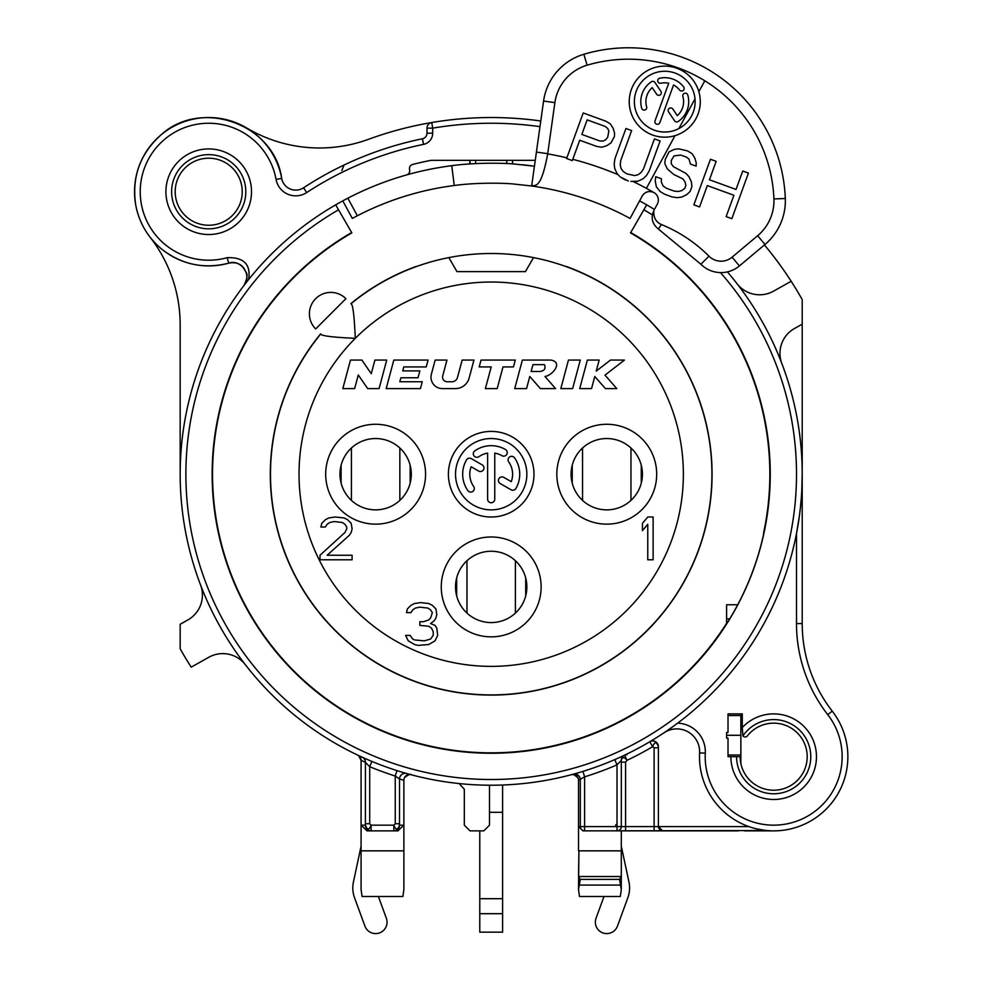<?xml version="1.0" encoding="UTF-8"?>
<svg xmlns="http://www.w3.org/2000/svg" width="982" height="982" viewBox="0 0 982 982"><rect width="100%" height="100%" fill="white"/><g stroke="black" fill="none" stroke-linecap="round" stroke-linejoin="round"><path stroke-width="1.47" d="M630.898 181.388L637.944 181.204L643.149 178.712L646.463 175.52L649.176 171.015L660.125 140.954L654.429 138.879L643.48 168.941L641.123 172.476L638.165 174.698L634.605 175.594L626.663 173.802L623.214 171.445L621.066 168.474L620.231 164.866L620.685 160.643L631.635 130.581L625.939 128.507L614.99 158.568L614.18 163.761L614.671 168.339L617.052 173.593L619.347 176.06M636.201 91.252A30.393 30.393 0 0 0 678.869 128.556A30.393 30.393 0 0 0 668.632 71.502A30.393 30.393 0 0 0 636.201 91.252M655.019 120.872A2.565 2.565 0 0 0 656.553 124.162A2.565 2.565 0 0 0 659.843 122.627L673.542 84.992A18.83 18.83 0 0 1 679.593 90.049A2.565 2.565 0 0 0 683.19 90.491A2.565 2.565 0 0 0 683.632 86.882A23.973 23.973 0 0 0 659.769 78.192A2.565 2.565 0 0 0 657.793 81.248A2.565 2.565 0 0 0 660.837 83.224A18.83 18.83 0 0 1 668.717 83.237L655.019 120.872M641.712 108.253A2.565 2.565 0 0 0 644.892 110.009A2.565 2.565 0 0 0 646.647 106.829A18.83 18.83 0 0 1 652.183 87.607L656.639 94.211A2.565 2.565 0 0 0 660.199 94.898A2.565 2.565 0 0 0 660.898 91.338L654.908 82.463A2.565 2.565 0 0 0 651.348 81.776A23.973 23.973 0 0 0 641.712 108.253M677.31 115.667L672.866 109.076A2.565 2.565 0 0 0 669.294 108.388A2.565 2.565 0 0 0 668.607 111.948L674.585 120.823A2.565 2.565 0 0 0 678.157 121.51A23.973 23.973 0 0 0 687.793 95.033A2.565 2.565 0 0 0 684.614 93.278A2.565 2.565 0 0 0 682.858 96.457A18.83 18.83 0 0 1 677.31 115.667M599.879 140.991L581.847 134.424L587.138 119.878L605.182 126.445L607.674 128.446L608.865 131.085L607.698 137.247L605.685 139.812L603.083 141.052L599.879 140.991M566.614 158.532L572.31 160.606L579.724 140.242L596.811 146.465L601.917 147.226L606.778 145.692L611.037 142.856L614.462 136.412L614.56 133.159L613.124 128.237L610.387 123.953L605.992 121.252L583.198 112.955L566.86 157.844A325.288 325.288 0 0 0 547.686 153.867C540.873 190.52 535.129 184.493 531.655 185.991A291.04 291.04 0 0 1 630.063 218.434L642.265 195.97C645.223 191.576 649.163 190.471 654.073 192.644A8.556 8.556 0 0 1 657.314 204.133L653.877 210.443C653.312 217.341 655.829 222.055 661.438 224.559C679.409 231.912 695.256 242.456 708.967 256.179A17.124 17.124 0 0 0 732.081 257.186L757.638 235.729A45.651 45.651 0 0 0 773.914 198.953A145.52 145.52 0 0 0 587.101 65.205L583.848 54.268A57.066 57.066 0 0 0 543.574 101.048L531.655 185.991L513.795 184.039C504.785 182.983 476.086 182.419 454.261 185.512A291.04 291.04 0 0 0 357.362 215.758L352.833 218.164M587.101 65.205A45.651 45.651 0 0 0 554.879 102.631L547.686 153.867M698.865 91.719A35.524 35.524 0 0 0 631.365 89.497A35.524 35.524 0 0 0 675.015 135.651A35.524 35.524 0 0 0 698.865 91.719L704.794 80.794M690.42 164.055L696.128 166.13L696.238 162.877L694.802 157.967L692.052 153.671L687.658 150.97L678.758 148.834L674.253 149.387L669.049 151.891L665.268 159.305L664.814 163.528L667.195 168.781L673.738 174.465L682.883 178.884L685.019 181.866L685.866 185.463L684.798 188.372L681.839 190.594L678.292 191.49L674.143 191.085L666.545 188.311L663.096 185.966L661.303 182.014L661.414 178.761L655.718 176.686L655.252 180.909L656.344 186.801L660.027 191.441L664.421 194.141L672.019 196.903L677.126 197.664L681.631 197.1L686.835 194.608L690.15 191.416L691.917 186.568L691.426 182.001L689.033 176.735L685.952 173.409L673.357 166.633L671.209 163.663L671.32 160.397L674.033 155.905L680.796 155.07L686.492 157.132L688.983 159.145L690.42 164.055M699.565 206.92L707.322 185.586L733.91 195.271L726.152 216.605L731.848 218.679L748.431 173.09L742.736 171.015L736.034 189.452L709.446 179.767L716.148 161.343L710.452 159.268L693.857 204.845L699.565 206.92M633.439 181.756L637.944 181.204M622.281 178.233L625.301 179.89M628.333 181.007L620.145 176.92M651.397 191.65L648.807 191.551M648.108 191.662L645.886 192.435M643.787 193.945L642.265 195.97M626.59 216.58L628.001 217.317M459.195 783.575L464.314 789.246L464.314 825.162L470.022 830.87L483.795 830.87L489.502 825.162L489.502 785.219A311.012 311.012 0 0 0 502.6 785.011L502.6 932.163L479.781 932.163L479.781 830.87M572.273 774.467L571.34 774.712C572.715 773.877 574.961 774.994 578.079 778.063M572.629 774.368L574.347 773.902M577.551 772.994L578.901 772.601M580.853 772.012L581.896 771.705M615.984 759.086L617.801 758.288M620.587 757.024L622.527 756.128M622.748 756.03L624.11 755.391M624.564 755.17L627.007 760.326C624.221 756.741 622.318 756.741 621.299 760.326A5.708 5.708 0 0 1 624.564 755.17L627.007 754.618M674.56 725.416L677.58 723.182A28.539 28.539 0 0 1 705.285 753.169L699.589 752.875A22.832 22.832 0 0 0 664.102 732.732L667.809 730.215M797.679 527.088L796.5 533.508A311.012 311.012 0 0 1 668.865 729.479A311.012 311.012 0 0 0 677.58 723.182M705.285 753.169A68.482 68.482 0 0 0 794.217 822.008A68.482 68.482 0 0 0 827.74 714.651A148.368 148.368 0 0 1 796.5 623.582L796.5 533.508L799.422 515.734A311.012 311.012 0 0 1 796.5 533.508A311.012 311.012 0 0 0 799.422 515.734M800.44 507.264L801.226 498.966A311.012 311.012 0 0 1 800.44 507.264A311.012 311.012 0 0 0 801.226 498.966M801.766 490.742A311.012 311.012 0 0 0 781.832 363.5A311.012 311.012 0 0 1 801.766 490.742L802.208 474.208A311.012 311.012 0 0 0 727.404 271.891A311.012 311.012 0 0 1 737.065 283.737A311.012 311.012 0 0 0 727.404 271.891A311.012 311.012 0 0 1 678.599 722.421A311.012 311.012 0 0 1 231.924 645.984A311.012 311.012 0 0 1 335.684 204.857L338.545 209.804L335.684 204.857A311.012 311.012 0 0 1 347.824 198.204L342.792 200.88L347.824 198.204A311.012 311.012 0 0 1 451.732 165.7C475.055 162.386 505.718 163 515.341 164.129L534.429 166.216M247.501 280.962L246.961 281.638M245.758 283.184L245.242 283.847M244.555 284.731L243.929 285.553A14.264 14.264 0 0 0 244.874 284.154M150.172 237.3A142.672 142.672 0 0 1 180.172 324.821L180.172 474.208A311.012 311.012 0 0 1 243.929 285.553C252.595 275.647 241.02 258.732 228.732 263.151A74.19 74.19 0 0 1 136.694 209.522A74.19 74.19 0 0 1 193.147 119.19A74.19 74.19 0 0 1 281.699 178.417A14.264 14.264 0 0 0 303.548 187.795A342.399 342.399 0 0 1 422.432 138.781A5.708 5.708 0 0 0 426.998 133.184L426.998 128.151A5.708 5.708 0 0 1 431.749 122.529A356.662 356.662 0 0 1 540.775 120.995A356.662 356.662 0 0 0 368.557 139.284A142.672 142.672 0 0 1 246.74 128.028M363.475 757.785L362.726 757.441M361.683 756.975L360.946 756.631M358.528 755.502L361.081 760.326L365.427 762.351A5.708 5.708 114.5 0 0 362.088 757.159L361.965 757.097M360.676 756.508L362.088 757.159M362.579 757.38L366.028 758.926M368.79 760.117L370.84 760.989M367.047 830.87L371.11 830.87L367.047 830.87L361.081 825.162L365.402 825.162C367.256 830.256 369.158 830.256 371.11 825.162L371.11 830.87A5.708 5.708 -90 0 1 365.402 825.162L365.427 762.351L369.711 766.709A316.72 316.72 0 0 0 395.255 776.05L396.974 770.612L399.06 771.263M400.963 771.84L406.523 773.472M406.634 773.509L407.947 773.877M404.658 777.363C408.77 774.565 410.893 773.681 411.053 774.724L410.108 774.467L411.053 774.724A5.708 5.708 0 0 0 404.719 777.253A5.708 5.708 0 0 1 411.053 774.724A5.708 5.708 -94.8 0 0 406.867 775.215A5.708 5.708 -94.8 0 1 411.053 774.724A5.708 5.708 104.9 0 0 403.872 780.236L403.884 780.236A5.708 5.708 0 0 1 404.719 777.253A5.708 5.708 0 0 0 403.884 780.236L403.884 850.842L361.081 850.842L361.081 889.545L362.063 896.505L402.89 896.505L403.884 889.545L403.884 850.842M673.713 726.029L672.891 726.631M670.522 728.313L667.944 730.117M620.342 757.134L621.164 756.766M623.484 755.686L622.809 756.005M802.098 482.469L802.073 483.156M801.864 488.754L801.791 490.3M800.846 503.3L800.711 504.699M799.115 517.931L798.759 520.411M377.063 184.886L378.303 184.395M379.727 183.855L380.721 183.474M385.054 181.866L388.467 180.639M386.712 181.265L385.005 181.879M382.599 182.762L379.911 183.781M521.994 164.718A311.012 311.012 0 0 1 531.274 165.786M446.97 166.351L445.19 166.609M443.594 166.854L441.63 167.161M471.151 163.834L472.637 163.749A311.012 311.012 0 0 0 465.947 164.215M470.182 163.896L469.85 160.336L469.862 163.92M512.592 163.933L512.592 160.336M512.53 163.92L512.543 160.336L512.53 163.92M729.736 618.832L726.594 618.832L726.594 623.803L729.712 618.869A278.962 278.962 0 0 0 763.456 534.945L763.701 532.379A278.655 278.655 0 0 0 630.518 232.881L630.726 232.538A279.06 279.06 0 0 1 704.966 653.582A279.06 279.06 0 0 1 277.427 653.582A279.06 279.06 0 0 1 351.666 232.538L338.545 209.804A305.304 305.304 0 0 0 237.411 643.934A305.304 305.304 0 0 0 677.273 716.259A305.304 305.304 0 0 0 720.469 272.591M737.728 604.752L726.594 604.752L726.557 623.325A278.655 278.655 0 0 1 290.156 667.159A278.655 278.655 0 0 1 351.863 232.881L351.666 232.538M350.991 303.745A220.705 220.705 0 0 1 417.055 266.318L415.963 266.527A220.876 220.876 0 0 0 350.869 303.622L351.642 304.395C353.176 306.875 354.404 318.18 355.3 338.324A192.177 192.177 0 0 0 491.196 666.373A192.177 192.177 0 0 0 668.742 400.668A192.177 192.177 0 0 0 355.3 338.324C335.488 337.44 324.17 336.225 321.372 334.653L320.611 333.88A220.876 220.876 0 0 0 371.11 659.597A220.876 220.876 0 0 0 688.996 572.494A220.876 220.876 0 0 0 566.43 266.527L565.325 266.318A220.705 220.705 0 0 1 491.196 694.912A220.705 220.705 0 0 1 320.733 334.015M726.594 735.285L726.594 732.437L728.018 732.437L728.018 713.889L742.282 713.889L742.282 727.588A42.803 42.803 0 0 1 810.187 734.364A42.803 42.803 0 0 1 785.269 797.887A42.803 42.803 0 0 1 730.878 756.692L728.018 756.692L728.018 738.145L726.594 738.145L726.594 735.285L740.858 735.285L740.858 715.559L728.018 715.559M726.594 618.832L726.594 604.752M740.858 763.566L740.858 756.692L728.018 756.692M740.858 735.285L740.858 756.692M728.018 713.889L740.858 713.889L740.858 715.559M603.991 896.505L596.037 918.256A11.416 11.416 0 0 0 602.838 932.9A11.416 11.416 0 0 0 617.469 926.1L627.842 897.744A28.539 28.539 0 0 0 628.946 881.983L621.299 846.177M736.586 756.692A37.095 37.095 0 0 0 785.539 791.836A37.095 37.095 0 0 0 803.178 734.205A37.095 37.095 0 0 0 742.932 735.923A2.848 2.848 0 0 0 747.376 735.886A33.523 33.523 0 0 1 801.324 737.728A33.523 33.523 0 0 1 783.599 788.706A33.523 33.523 0 0 1 740.146 756.692M742.932 735.923L742.282 727.588M365.427 823.763L369.711 823.763L371.11 825.162L393.843 825.162L395.255 823.763L399.527 823.763L399.527 779.045L403.872 780.236L403.872 825.162L397.919 830.87L393.843 830.87A5.708 5.708 -90 0 0 399.551 825.162L399.527 823.763M406.622 174.906A4.284 4.284 0 0 0 409.592 169.677A4.284 4.284 0 0 1 412.673 164.424A319.58 319.58 0 0 1 431.073 160.336L535.251 160.336M248.642 279.526C250.987 264.428 243.843 257.137 227.198 257.665A68.482 68.482 0 0 1 142.23 208.159A68.482 68.482 0 0 1 194.35 124.763A68.482 68.482 0 0 1 276.077 179.448A19.971 19.971 0 0 0 306.679 192.57A336.691 336.691 0 0 1 423.573 144.366A11.416 11.416 0 0 0 432.694 133.184L432.694 128.151L426.998 128.151A5.708 5.708 0 0 1 431.749 122.529L432.694 128.151A350.967 350.967 0 0 1 539.977 126.653M630.726 232.538L646.696 204.857A311.012 311.012 0 0 0 639.601 200.88M251.515 191.723A42.803 42.803 0 0 0 208.712 148.92A42.803 42.803 0 0 0 165.909 191.723A42.803 42.803 0 0 0 208.712 234.526A42.803 42.803 0 0 0 251.515 191.723M242.235 191.723A33.523 33.523 0 0 0 208.712 158.2A33.523 33.523 0 0 0 175.189 191.723A33.523 33.523 0 0 0 208.712 225.246A33.523 33.523 0 0 0 242.235 191.723M216.077 265.545A74.19 74.19 0 0 1 203.139 265.705M184.027 261.678A74.19 74.19 0 0 1 172.243 256.327M245.132 283.675A14.264 14.264 0 0 0 245.647 282.656M246.396 280.471A14.264 14.264 0 0 0 246.642 279.342M246.801 278.188A14.264 14.264 0 0 0 246.813 275.782M246.691 274.727A14.264 14.264 0 0 0 246.531 273.892M244.567 269.142A14.264 14.264 0 0 0 244.039 268.381M243.315 267.485A14.264 14.264 0 0 0 242.517 266.65M240.725 265.177A14.264 14.264 0 0 0 239.78 264.575M239.755 264.563A14.264 14.264 0 0 0 238.736 264.023M235.435 262.918A14.264 14.264 0 0 0 234.33 262.734M233.213 262.636A14.264 14.264 0 0 0 232.415 262.624M232.108 262.636A14.264 14.264 0 0 0 230.979 262.722M229.825 262.894A14.264 14.264 0 0 0 228.732 263.151C235.128 261.936 240.013 263.409 243.389 267.57C245.365 273.07 250.263 272.075 243.929 285.553M764.413 244.948A356.662 356.662 0 0 1 802.208 299.608L802.208 623.582A142.672 142.672 0 0 0 832.245 711.152A74.19 74.19 0 0 1 795.936 827.458A74.19 74.19 0 0 1 699.589 752.875A74.19 74.19 0 0 0 795.936 827.458A74.19 74.19 0 0 0 832.245 711.152L827.74 714.651M757.048 828.98L765.346 830.404M766.758 830.551L583.013 830.87L578.508 826.598L578.508 780.236A5.708 5.708 -29.2 0 0 571.328 774.724A5.708 5.708 -29.2 0 1 578.508 780.236L584.609 776.836L582.927 771.386M662.678 830.87L658.394 826.598A4.284 4.284 -90 0 0 658.713 828.207A4.284 4.284 -90 0 1 658.394 826.598L658.394 746.664C656.553 741.52 654.65 741.52 652.686 746.664L654.122 747.781L658.394 747.781M748.836 826.598L625.583 826.598L625.583 762.167L627.019 760.326A316.72 316.72 0 0 0 652.686 746.664L649.777 741.754A5.708 5.708 0 0 1 658.394 746.664M371.11 830.87L398.176 830.87M738.341 830.87L617.027 830.87A4.284 4.284 0 0 0 621.299 826.598L621.299 760.326L617.027 764.855L614.757 759.626M573.169 774.221L573.144 774.233A5.708 5.708 74.7 0 1 580.325 779.745L580.325 826.598L584.609 826.598L584.609 830.87L583.013 830.87M744.565 830.87L773.669 830.87M357.829 755.17L357.816 755.17A5.708 5.708 115.4 0 1 361.081 760.326L361.094 825.297M361.081 760.326L361.081 850.842M361.081 846.177L353.434 881.983A28.539 28.539 0 0 0 354.539 897.744L364.911 926.1A11.416 11.416 0 0 0 379.555 932.9A11.416 11.416 0 0 0 386.356 918.256L378.389 896.505M341.859 170.524L343.995 165.062M646.696 204.857A311.012 311.012 0 0 1 654.417 209.461A311.012 311.012 0 0 0 650.428 207.055A311.012 311.012 0 0 1 654.417 209.461A311.012 311.012 0 0 0 646.696 204.857M386.957 202.464L385.582 203.004M393.426 200.083L394.175 199.812M391.83 200.647L389.584 201.482M355.165 216.912L356.478 216.212M352.317 218.434L342.792 200.88M773.914 198.953L785.318 198.499A156.936 156.936 0 0 0 583.848 54.268M785.318 198.499A57.066 57.066 0 0 1 764.978 244.469L739.409 265.926A28.539 28.539 0 0 1 700.903 264.256L658.382 229.039C652.134 223.957 650.636 217.759 653.877 210.443M535.718 186.592L534.22 186.359M448.148 186.371L446.65 186.592M592.809 201.482L590.538 200.647M588.795 200.021L587.69 199.628M596.798 203.004L595.423 202.464M412.673 164.424A319.58 319.58 0 0 1 431.073 160.336M649.789 741.741A311.012 311.012 0 0 0 668.521 729.712A311.012 311.012 0 0 1 649.789 741.741M491.196 551.246A35.671 35.671 0 0 1 526.855 586.917A35.671 35.671 0 0 1 491.196 622.576A35.671 35.671 0 0 1 455.525 586.917A35.671 35.671 0 0 1 491.196 551.246A35.671 35.671 0 0 0 455.525 586.917A35.671 35.671 0 0 0 491.196 622.576A35.671 35.671 0 0 0 526.855 586.917A35.671 35.671 0 0 0 491.196 551.246M417.055 266.318A220.705 220.705 0 0 1 448.86 257.603L456.949 271.621L525.431 271.621L533.533 257.603A220.705 220.705 0 0 1 565.325 266.318M533.533 257.603A220.705 220.705 0 0 0 448.86 257.603L456.949 271.621M315.664 328.933A21.395 21.395 0 0 1 315.664 298.675A21.395 21.395 0 0 1 345.922 298.675L315.664 328.933A21.395 21.395 0 0 1 315.664 298.675A21.395 21.395 0 0 1 345.922 298.675M522.375 360.075L514.728 388.602L526.548 388.602L529.789 376.474L540.407 388.602L555.579 388.602L544.961 376.474C552.436 375.492 563.398 362.26 550.902 360.075L522.375 360.075M531.127 371.491L532.968 364.641L544.384 364.641C546.004 368.68 544.445 370.963 539.695 371.491L531.127 371.491M560.808 388.602L572.629 388.602L580.276 360.075L568.455 360.075L560.808 388.602M579.711 388.602L591.532 388.602L594.785 376.474L605.415 388.602L616.806 388.602L604.986 375.136L624.454 360.075L610.473 360.075L596.221 371.098L599.18 360.075L587.359 360.075L579.711 388.602M515.28 360.075L481.045 360.075L479.204 366.924L491.196 366.924L485.378 388.602L497.199 388.602L503.005 366.924L513.451 366.924L515.28 360.075M473.95 360.075L462.141 360.075L457.465 377.53A5.708 5.708 0 0 1 451.953 381.752L447.105 381.752A4.566 4.566 0 0 1 442.698 376.008L446.97 360.075L435.149 360.075L431.356 374.24A11.416 11.416 0 0 0 442.379 388.602L455.366 388.602A14.264 14.264 0 0 0 469.138 378.033L473.95 360.075M428.054 360.075L393.819 360.075L386.172 388.602L420.419 388.602L422.248 381.752L399.821 381.752L400.889 377.763L418.013 377.763L419.854 370.914L402.73 370.914L403.798 366.924L426.225 366.924L428.054 360.075M386.724 360.075L374.915 360.075L371.257 373.7L361.879 360.075L350.464 360.075L342.816 388.602L354.637 388.602L358.283 374.977L367.673 388.602L379.089 388.602L386.724 360.075M411.298 474.208A35.671 35.671 0 0 1 375.627 509.867A35.671 35.671 0 0 1 339.968 474.208A35.671 35.671 0 0 1 375.627 438.537A35.671 35.671 0 0 1 411.298 474.208M642.424 474.208A35.671 35.671 0 0 1 606.753 509.867A35.671 35.671 0 0 1 571.082 474.208A35.671 35.671 0 0 1 606.753 438.537A35.671 35.671 0 0 1 642.424 474.208A35.671 35.671 0 0 0 606.753 438.537A35.671 35.671 0 0 0 571.082 474.208A35.671 35.671 0 0 0 606.753 509.867A35.671 35.671 0 0 0 642.424 474.208M653.116 559.801L653.116 517.011L647.764 517.011L642.424 523.381L642.424 530.661L647.764 524.29L647.764 559.801L653.116 559.801M435.014 640.853L437.69 635.391L436.806 628.099L435.014 625.374L430.558 623.545L434.13 620.82L435.91 618.083L436.806 614.45L435.91 608.975L432.338 605.342L428.778 603.513L420.75 602.604L414.514 603.513L410.942 605.342L407.37 608.975L406.487 612.621L410.942 612.621L412.722 609.896L415.398 608.067L419.854 607.158L427.882 608.067L430.558 609.896L432.338 612.621L430.558 618.083L428.778 619.912L423.426 621.729L419.854 621.729L419.854 625.374L428.778 626.283L431.454 628.099L433.234 631.745L433.234 635.391L430.558 639.037L424.322 640.853L414.514 639.945L412.722 639.037L410.046 635.391L405.591 635.391L408.267 640.853L414.514 644.499L418.074 645.407L428.778 644.499L435.014 640.853M319.997 555.247L319.997 559.801L352.096 559.801L352.096 555.247L327.129 555.247L349.42 535.215L351.2 532.49L352.096 528.844L351.2 523.381L347.628 519.736L344.068 517.919L335.144 517.011L328.909 517.919L325.337 519.736L321.777 523.381L320.881 527.027L325.337 527.027L327.129 524.29L329.805 522.473L334.261 521.565L342.288 522.473L344.964 524.29L346.744 527.027L346.744 528.844L344.964 532.49L319.997 555.247M526.855 474.208A35.671 35.671 0 0 1 491.196 509.867A35.671 35.671 0 0 1 455.525 474.208A35.671 35.671 0 0 1 491.196 438.537A35.671 35.671 0 0 1 526.855 474.208M533.987 474.208A42.803 42.803 0 0 0 491.196 431.405A42.803 42.803 0 0 0 448.393 474.208A42.803 42.803 0 0 0 491.196 517.011A42.803 42.803 0 0 0 533.987 474.208M487.624 499.175A3.572 3.572 0 0 0 491.196 502.735A3.572 3.572 0 0 0 494.756 499.175L494.756 453.107A21.395 21.395 0 0 1 501.888 455.673A3.572 3.572 0 0 0 506.761 454.371A3.572 3.572 0 0 0 505.46 449.498A28.539 28.539 0 0 0 474.822 450.836A3.572 3.572 0 0 0 473.95 455.795A3.572 3.572 0 0 0 478.921 456.679A21.395 21.395 0 0 1 487.624 453.107L487.624 499.175M511.254 481.671L503.791 477.362A3.572 3.572 0 0 0 498.917 478.664A3.572 3.572 0 0 0 500.219 483.537L511.033 489.773A3.572 3.572 0 0 0 515.906 488.471A28.539 28.539 0 0 0 514.568 457.845A3.572 3.572 0 0 0 509.597 456.961A3.572 3.572 0 0 0 508.725 461.933A21.395 21.395 0 0 1 511.254 481.671M466.487 459.944A28.539 28.539 0 0 0 467.825 490.57A3.572 3.572 0 0 0 472.784 491.442A3.572 3.572 0 0 0 473.668 486.483A21.395 21.395 0 0 1 471.139 466.745L478.627 471.065A3.572 3.572 0 0 0 483.5 469.764A3.572 3.572 0 0 0 482.199 464.891L471.36 458.631A3.572 3.572 0 0 0 466.487 459.944M615.604 825.162L617.027 823.738M621.299 830.87L621.287 876.533L619.532 879.381L621.299 889.545L620.317 896.505L579.49 896.505L578.508 889.545L580.288 879.381L578.521 876.533L578.926 850.842L578.508 889.545M584.609 830.87A4.284 4.284 -90 0 1 580.325 826.598L578.508 826.598L578.508 850.842M578.926 850.842L620.882 850.842M578.521 876.533L621.287 876.533M621.299 850.842L621.299 889.545M580.288 879.381L619.532 879.381M579.27 885.089L620.55 885.089M617.027 830.87L617.027 826.598L625.583 826.598L625.583 830.87M661.561 830.723A4.284 4.284 -90 0 1 660.456 830.256A4.284 4.284 -90 0 0 661.561 830.723M660.076 829.999A4.284 4.284 -90 0 1 659.462 829.422A4.284 4.284 -90 0 0 660.076 829.999M625.583 762.167L621.299 762.167M618.243 763.603L619.446 762.351M621.299 823.738L621.299 760.326M393.843 830.87L393.843 825.162C395.795 830.256 397.698 830.256 399.551 825.162L403.872 825.162M369.711 823.763L369.711 766.697L371.896 761.431M395.255 823.763L395.255 776.05L399.527 779.045A5.708 5.708 105.7 0 1 406.781 773.546M802.208 324.158L794.536 328.467A28.539 28.539 0 0 0 781.832 363.5M791.173 281.269L773.583 291.138A28.539 28.539 0 0 1 737.065 283.737M200.549 584.916A28.539 28.539 0 0 1 187.844 619.949L180.172 624.257L180.172 648.795A356.662 356.662 0 0 0 191.208 667.146L208.798 657.265A28.539 28.539 0 0 1 245.328 664.679M572.236 465.235L572.236 483.181M641.271 483.181L641.271 465.235M341.11 465.235L341.11 483.181M410.157 483.181L410.157 465.235M456.667 577.944L456.667 595.878M525.714 595.878L525.714 577.944M469.789 163.933L469.789 160.336M678.869 128.556L695.011 98.826M633.55 181.731A325.288 325.288 0 0 1 646.402 188.348L675.015 135.651M572.776 159.317A325.288 325.288 0 0 1 618.071 174.686M646.402 188.348A325.288 325.288 0 0 1 654.073 192.644M727.404 271.891A311.012 311.012 0 0 1 678.599 722.421A311.012 311.012 0 0 1 231.924 645.984A311.012 311.012 0 0 1 335.684 204.857M506.761 163.577L506.786 160.336M617.027 826.598L617.027 764.855A316.72 316.72 0 0 1 584.609 776.836L584.609 826.598L617.027 826.598M171.617 191.723A37.095 37.095 0 0 1 208.712 154.628A37.095 37.095 0 0 1 245.807 191.723A37.095 37.095 0 0 1 208.712 228.818A37.095 37.095 0 0 1 171.617 191.723M227.198 257.665A68.482 68.482 0 0 1 142.23 208.159A68.482 68.482 0 0 1 194.35 124.763A68.482 68.482 0 0 1 276.077 179.448L281.699 178.417C274.359 124.113 201.187 97.795 160.925 134.976C139.874 153.953 131.502 177.447 135.811 205.459C139.309 223.012 147.901 237.546 161.613 249.047C181.695 264.686 204.06 269.387 228.732 263.151L227.198 257.665M796.5 623.582L802.208 623.582M643.848 209.804A305.304 305.304 0 0 1 652.355 214.898M357.362 215.758L347.824 198.204M451.732 165.7L454.261 185.512M554.879 102.631L543.574 101.048M547.711 153.671L536.418 152.087M757.638 235.729L764.978 244.469M732.081 257.186L739.409 265.926M708.967 256.179L700.903 264.256M661.438 224.559L658.382 229.039M491.196 636.852A49.935 49.935 0 0 0 541.131 586.917A49.935 49.935 0 0 0 491.196 536.982A49.935 49.935 0 0 0 441.262 586.917A49.935 49.935 0 0 0 491.196 636.852M425.562 474.208A49.935 49.935 0 0 1 375.627 524.143A49.935 49.935 0 0 1 325.693 474.208A49.935 49.935 0 0 1 375.627 424.273A49.935 49.935 0 0 1 425.562 474.208M656.688 474.208A49.935 49.935 0 0 1 606.753 524.143A49.935 49.935 0 0 1 556.819 474.208A49.935 49.935 0 0 1 606.753 424.273A49.935 49.935 0 0 1 656.688 474.208M578.508 826.598L578.508 780.236A5.708 5.708 75.1 0 0 571.328 774.712M654.122 830.87L654.122 747.781M502.6 812.323L489.502 812.31M502.6 898.69L479.781 898.69M502.6 913.69L479.781 913.69M432.694 133.184L426.998 133.184M423.573 144.366L422.432 138.781M306.679 192.57L303.548 187.795M740.858 755.011L728.018 755.011M475.619 163.589L475.595 160.336M579.846 772.318L577.367 773.043M576.25 773.362L575.427 773.595M574.433 773.877L573.783 774.049M617.027 758.632L623.963 755.465M620.428 757.097L618.881 757.797M369.195 760.289L364.899 758.423M363.892 757.981L362.665 757.417M396.974 770.612L398.115 770.968M400.288 771.643L402.583 772.331M403.762 772.674L404.559 772.908M405.529 773.19L406.143 773.362M582.547 500.403L582.547 448.013M630.96 448.013L630.96 500.403M351.421 500.403L351.421 448.013M399.846 448.013L399.846 500.403M466.978 613.099L466.978 560.722M515.403 560.722L515.403 613.099"/></g></svg>
